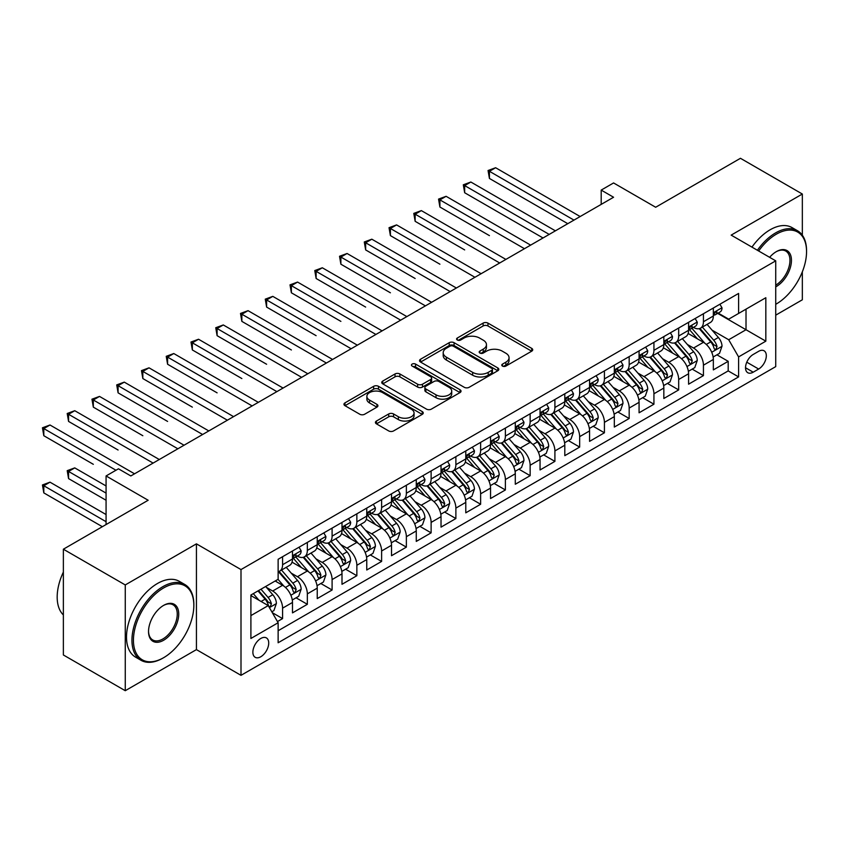 <?xml version="1.0" encoding="UTF-8"?>
<svg xmlns="http://www.w3.org/2000/svg" width="849" height="849" viewBox="0 0 849 849"><rect width="100%" height="100%" fill="white"/><g stroke="black" fill="none" stroke-linecap="round" stroke-linejoin="round"><path stroke-width="1.27" d="M502.491 366.078A2.409 1.39 0 0 0 505.887 366.078L531.707 351.178A3.438 1.985 0 0 0 532.716 349.777A3.438 1.985 0 0 0 531.707 348.366L487.973 323.119A3.438 1.985 0 0 0 483.113 323.119L457.293 338.029A2.409 1.39 0 0 0 456.592 339.006A2.409 1.39 0 0 0 457.293 339.993A2.409 1.39 0 0 0 460.699 339.993L464.032 338.061A10.995 6.346 0 0 1 479.589 338.061L483.23 340.162A10.995 6.346 0 0 1 486.456 344.652A10.995 6.346 0 0 1 483.23 349.141L479.887 351.072A2.409 1.39 0 0 0 479.186 352.048A2.409 1.39 0 0 0 479.887 353.035A2.409 1.39 0 0 0 483.293 353.035L486.636 351.104A10.995 6.346 0 0 1 502.183 351.104L505.834 353.216A10.995 6.346 0 0 1 509.05 357.705A10.995 6.346 0 0 1 505.834 362.194L502.491 364.115A2.409 1.39 0 0 0 501.78 365.102A2.409 1.39 0 0 0 502.491 366.078L502.491 364.115M260.802 656.755A11.207 6.463 120 0 0 268.114 646.885A11.207 6.463 120 0 0 266.406 637.907A11.207 6.463 120 0 0 260.802 638.469A11.207 6.463 120 0 0 253.48 648.339A11.207 6.463 120 0 0 255.199 657.317A11.207 6.463 120 0 0 260.802 656.755M376.436 421.04A3.438 1.985 0 0 0 375.428 422.441A3.438 1.985 0 0 0 376.436 423.853L388.704 430.931A3.438 1.985 0 0 0 393.565 430.931L422.24 414.376A3.438 1.985 0 0 0 423.248 412.975A3.438 1.985 0 0 0 422.24 411.574L378.495 386.316A3.438 1.985 0 0 0 373.645 386.316L344.97 402.872A3.438 1.985 0 0 0 343.962 404.283A3.438 1.985 0 0 0 344.97 405.684L359.785 414.238A3.438 1.985 0 0 0 364.646 414.238L376.924 407.159A3.438 1.985 0 0 0 377.922 405.748A3.438 1.985 0 0 0 376.924 404.347L369.57 400.102A9.19 5.306 0 0 1 366.874 396.356A9.19 5.306 0 0 1 372.552 391.453A9.19 5.306 0 0 1 382.57 392.599L411.362 409.229A9.19 5.306 0 0 1 414.057 412.975A9.19 5.306 0 0 1 408.38 417.878A9.19 5.306 0 0 1 398.361 416.732L393.565 413.962A3.438 1.985 0 0 0 388.704 413.962L376.436 421.04L376.436 423.853M802.337 235.205L802.337 194.028L740.455 158.296L655.661 207.252L613.572 182.949L601.198 190.091L613.572 197.244L130.831 475.949L118.457 468.807L106.072 475.949L106.072 524.544M125.259 584.94L125.259 690.704L196.437 649.612L196.437 543.848L125.259 584.94L63.367 549.207L148.161 500.252L106.072 475.949M196.437 543.848L240.999 569.573L775.731 260.845L775.731 366.619L240.999 675.337L240.999 569.573M802.337 194.028L731.169 235.12L775.731 260.845M464.276 387.303A3.438 1.985 0 0 0 469.136 387.303L497.811 370.748A3.438 1.985 0 0 0 498.819 369.347A3.438 1.985 0 0 0 497.811 367.946L454.077 342.688A3.438 1.985 0 0 0 449.217 342.688L420.542 359.244A3.438 1.985 0 0 0 419.533 360.645A3.438 1.985 0 0 0 420.542 362.045L464.276 387.303M413.113 366.598A2.409 1.39 0 0 1 415.554 366.938L415.554 364.083L460.031 389.755A3.438 1.985 0 0 1 461.028 391.156A3.438 1.985 0 0 1 460.031 392.567L431.356 409.122A3.438 1.985 0 0 1 426.495 409.122L382.75 383.865L382.75 381.063A3.438 1.985 0 0 0 381.742 382.464A3.438 1.985 0 0 0 382.75 383.865M382.75 381.063L395.018 373.974A3.438 1.985 0 0 1 399.879 373.974L417.623 384.215A3.438 1.985 0 0 0 422.484 384.215L430.623 379.514A3.438 1.985 0 0 0 431.632 378.113A3.438 1.985 0 0 0 430.623 376.712L412.158 366.046A2.409 1.39 0 0 1 411.447 365.07A2.409 1.39 0 0 1 412.932 363.786A2.409 1.39 0 0 1 415.554 364.083M125.259 690.704L63.367 654.972L63.367 549.207M775.731 315.159L802.337 299.793L802.337 271.818M277.453 621.564L282.59 618.603L272.317 612.67M266.469 587.423L272.678 591.01A14.008 8.087 60 0 1 282.59 608.16L292.491 602.45L292.491 612.882L307.338 604.308L296.078 597.802M291.228 573.128L297.437 576.715A14.008 8.087 60 0 1 307.338 593.875L317.239 588.155L317.239 598.587L332.097 590.013L320.837 583.507M315.977 558.833L322.196 562.431A14.008 8.087 60 0 1 332.097 579.58L341.998 573.86L341.998 584.292L356.856 575.718L345.585 569.212M340.736 544.549L346.954 548.136A14.008 8.087 60 0 1 356.856 565.285L366.757 559.565L366.757 569.997L381.615 561.422L370.344 554.928M365.494 530.254L371.703 533.841A14.008 8.087 60 0 1 381.615 550.99L391.516 545.27L391.516 555.713L406.363 547.138L395.103 540.633M390.243 515.959L396.462 519.546A14.008 8.087 60 0 1 406.363 536.695L416.265 530.986L416.265 541.418L431.122 532.843L419.862 526.338M415.002 501.663L421.221 505.251A14.008 8.087 60 0 1 431.122 522.411L441.024 516.691L441.024 527.123L455.881 518.548L444.611 512.043M439.761 487.368L445.98 490.966A14.008 8.087 60 0 1 455.881 508.116L465.783 502.396L465.783 512.828L480.63 504.253L469.37 497.747M464.52 473.084L470.728 476.671A14.008 8.087 60 0 1 480.63 493.821L490.542 488.101L490.542 498.533L505.388 489.958L494.129 483.463M489.268 458.789L495.487 462.376A14.008 8.087 60 0 1 505.388 479.526L515.29 473.806L515.29 484.248L530.147 475.673L518.888 469.168M514.027 444.494L520.246 448.081A14.008 8.087 60 0 1 530.147 465.231L540.049 459.521L540.049 469.953L554.906 461.378L543.636 454.873M538.786 430.199L545.005 433.786A14.008 8.087 60 0 1 554.906 450.946L564.808 445.226L564.808 455.658L579.655 447.083L568.395 440.578M563.545 415.904L569.753 419.502A14.008 8.087 60 0 1 579.655 436.651L589.567 430.931L589.567 441.363L604.414 432.788L593.154 426.283M588.293 401.619L594.512 405.206A14.008 8.087 60 0 1 604.414 422.356L614.315 416.636L614.315 427.068L629.173 418.493L617.913 411.998M613.052 387.324L619.271 390.911A14.008 8.087 60 0 1 629.173 408.061L639.074 402.341L639.074 412.784L653.932 404.209L642.661 397.703M637.811 373.029L644.03 376.616A14.008 8.087 60 0 1 653.932 393.766L663.833 388.057L663.833 398.489L678.68 389.914L667.42 383.408M662.57 358.734L668.779 362.321A14.008 8.087 60 0 1 678.68 379.482L688.581 373.762L688.581 384.194L703.439 375.619L703.439 365.187A14.008 8.087 -120 0 0 693.537 348.037L687.319 344.45M692.179 369.113L703.439 375.619M292.491 602.45A14.008 8.087 -120 0 0 282.59 585.29L275.161 581.003M317.239 588.155A14.008 8.087 -120 0 0 307.338 571.006L292.035 562.165M341.998 573.86A14.008 8.087 -120 0 0 332.097 556.711L316.783 547.87M366.757 559.565A14.008 8.087 -120 0 0 356.856 542.415L341.542 533.575M391.516 545.27A14.008 8.087 -120 0 0 381.615 528.12L366.301 519.28M416.265 530.986A14.008 8.087 -120 0 0 406.363 513.825L391.06 504.996M441.024 516.691A14.008 8.087 -120 0 0 431.122 499.541L415.808 490.701M465.783 502.396A14.008 8.087 -120 0 0 455.881 485.246L440.567 476.406M490.542 488.101A14.008 8.087 -120 0 0 480.63 470.951L465.326 462.111M515.29 473.806A14.008 8.087 -120 0 0 505.388 456.656L490.085 447.816M540.049 459.521A14.008 8.087 -120 0 0 530.147 442.371L514.834 433.531M564.808 445.226A14.008 8.087 -120 0 0 554.906 428.076L539.593 419.236M589.567 430.931A14.008 8.087 -120 0 0 579.655 413.781L564.352 404.941M614.315 416.636A14.008 8.087 -120 0 0 604.414 399.486L589.11 390.646M639.074 402.341A14.008 8.087 -120 0 0 629.173 385.191L613.859 376.351M663.833 388.057A14.008 8.087 -120 0 0 653.932 370.907L638.618 362.067M688.581 373.762A14.008 8.087 -120 0 0 678.68 356.612L663.377 347.772M758.645 351.316L753.201 354.468A10.857 6.261 120 0 0 746.112 364.03A10.857 6.261 120 0 0 747.778 372.722A10.857 6.261 120 0 0 753.201 372.191L758.645 369.039A10.857 6.261 120 0 0 765.734 359.477A10.857 6.261 120 0 0 764.068 350.786A10.857 6.261 120 0 0 758.645 351.316M250.901 615.599L268.231 605.592L278.132 622.741L278.132 642.757L738.598 376.903L738.598 356.898L728.697 339.749L712.078 330.155M278.132 622.741L250.901 638.469L250.901 595.011L278.132 579.294L278.132 559.279L738.598 293.436L738.598 313.44L765.83 297.723L765.83 341.171L738.598 356.898M297.309 556.063L297.437 556.137A14.008 8.087 60 0 0 304.441 556.827L314.342 551.118A14.008 8.087 -120 0 0 317.239 544.708L317.239 536.695M322.068 541.768L322.196 541.842A14.008 8.087 60 0 0 329.2 542.543L339.101 536.823A14.008 8.087 -120 0 0 341.998 530.413L341.998 522.4M346.817 527.473L346.954 527.547A14.008 8.087 60 0 0 353.948 528.248L363.86 522.528A14.008 8.087 -120 0 0 366.757 516.118L366.757 508.116M371.575 513.189L371.703 513.263A14.008 8.087 60 0 0 378.707 513.953L388.609 508.233A14.008 8.087 -120 0 0 391.516 501.823L391.516 493.821M396.334 498.894L396.462 498.968A14.008 8.087 60 0 0 403.466 499.658L413.367 493.938A14.008 8.087 -120 0 0 416.265 487.528L416.265 479.526M421.093 484.599L421.221 484.673A14.008 8.087 60 0 0 428.225 485.363L438.126 479.653A14.008 8.087 -120 0 0 441.024 473.243L441.024 465.231M445.842 470.304L445.98 470.378A14.008 8.087 60 0 0 452.973 471.078L462.885 465.358A14.008 8.087 -120 0 0 465.783 458.948L465.783 450.946M470.601 456.009L470.728 456.083A14.008 8.087 60 0 0 477.732 456.783L487.634 451.063A14.008 8.087 -120 0 0 490.542 444.653L490.542 436.651M495.36 441.724L495.487 441.798A14.008 8.087 60 0 0 502.491 442.488L512.393 436.768A14.008 8.087 -120 0 0 515.29 430.358L515.29 422.356M520.119 427.429L520.246 427.503A14.008 8.087 60 0 0 527.25 428.193L537.152 422.473A14.008 8.087 -120 0 0 540.049 416.063L540.049 408.061M544.867 413.134L545.005 413.208A14.008 8.087 60 0 0 551.999 413.898L561.9 408.189A14.008 8.087 -120 0 0 564.808 401.779L564.808 393.766M569.626 398.839L569.753 398.913A14.008 8.087 60 0 0 576.758 399.614L586.659 393.894A14.008 8.087 -120 0 0 589.567 387.484L589.567 379.482M594.385 384.544L594.512 384.618A14.008 8.087 60 0 0 601.516 385.319L611.418 379.599A14.008 8.087 -120 0 0 614.315 373.189L614.315 365.187M619.144 370.26L619.271 370.334A14.008 8.087 60 0 0 626.275 371.024L636.177 365.303A14.008 8.087 -120 0 0 639.074 358.894L639.074 350.892M643.892 355.964L644.03 356.039A14.008 8.087 60 0 0 651.024 356.729L660.925 351.008A14.008 8.087 -120 0 0 663.833 344.598L663.833 336.597M668.651 341.669L668.779 341.744A14.008 8.087 60 0 0 675.783 342.434L685.684 336.724A14.008 8.087 -120 0 0 688.581 330.314L688.581 322.302M278.132 630.743L728.198 370.907L728.198 361.324L713.34 369.899L713.34 359.467A14.008 8.087 -120 0 0 703.439 342.317L688.136 333.477M693.41 327.374L693.537 327.449A14.008 8.087 -120 0 0 700.542 328.149A14.008 8.087 -120 0 0 703.439 321.739L703.439 313.727M700.542 328.149L710.443 322.429A14.008 8.087 -120 0 0 713.34 316.019L713.34 308.017M282.59 556.711L282.59 564.712A14.008 8.087 60 0 1 279.682 571.122A14.008 8.087 60 0 1 278.132 571.685M279.682 571.122L289.583 565.402A14.008 8.087 -120 0 0 292.491 558.992L292.491 550.99M307.338 542.415L307.338 550.417A14.008 8.087 60 0 1 304.441 556.827M332.097 528.12L332.097 536.122A14.008 8.087 60 0 1 329.2 542.543M356.856 513.825L356.856 521.838A14.008 8.087 60 0 1 353.948 528.248M381.615 499.541L381.615 507.543A14.008 8.087 60 0 1 378.707 513.953M406.363 485.246L406.363 493.248A14.008 8.087 60 0 1 403.466 499.658M431.122 470.951L431.122 478.953A14.008 8.087 60 0 1 428.225 485.363M455.881 456.656L455.881 464.658A14.008 8.087 60 0 1 452.973 471.078M480.63 442.361L480.63 450.373A14.008 8.087 60 0 1 477.732 456.783M505.388 428.076L505.388 436.078A14.008 8.087 60 0 1 502.491 442.488M530.147 413.781L530.147 421.783A14.008 8.087 60 0 1 527.25 428.193M554.906 399.486L554.906 407.488A14.008 8.087 60 0 1 551.999 413.898M579.655 385.191L579.655 393.193A14.008 8.087 60 0 1 576.758 399.614M604.414 370.896L604.414 378.909A14.008 8.087 60 0 1 601.516 385.319M629.173 356.612L629.173 364.614A14.008 8.087 60 0 1 626.275 371.024M653.932 342.317L653.932 350.319A14.008 8.087 60 0 1 651.024 356.729M678.68 328.022L678.68 336.024A14.008 8.087 60 0 1 675.783 342.434M678.68 379.482L678.68 389.914M653.932 393.766L653.932 404.209M629.173 408.061L629.173 418.493M604.414 422.356L604.414 432.788M579.655 436.651L579.655 447.083M554.906 450.946L554.906 461.378M530.147 465.231L530.147 475.673M505.388 479.526L505.388 489.958M480.63 493.821L480.63 504.253M455.881 508.116L455.881 518.548M431.122 522.411L431.122 532.843M406.363 536.695L406.363 547.138M381.615 550.99L381.615 561.422M356.856 565.285L356.856 575.718M332.097 579.58L332.097 590.013M307.338 593.875L307.338 604.308M282.59 608.16L282.59 618.603M268.231 605.592L250.901 595.584M728.697 339.749L746.016 329.741L746.016 309.153L765.83 297.723M717.67 313.366L765.83 341.171M718.169 313.079L728.697 319.16L738.598 313.44M196.437 649.612L240.999 675.337M601.198 190.091L601.198 204.386M716.927 354.818L728.198 361.324M728.198 370.907L738.598 376.903M503.446 366.418L505.834 365.049A10.995 6.346 0 0 0 509.05 360.56L509.05 357.705M486.456 344.652L486.456 347.517A10.995 6.346 0 0 1 483.23 352.006L480.852 353.375M531.665 351.199L487.973 325.974A3.438 1.985 0 0 0 483.113 325.974L458.258 340.332M497.769 370.769L454.077 345.543A3.438 1.985 0 0 0 449.217 345.543L420.584 362.077M491.741 370.323A2.409 1.39 0 0 0 492.441 369.347A2.409 1.39 0 0 0 491.741 368.36L453.345 346.201A2.409 1.39 0 0 0 449.938 346.201L446.415 348.228A10.995 6.346 0 0 0 443.199 352.717A10.995 6.346 0 0 0 446.415 357.206L472.66 372.361A10.995 6.346 0 0 0 488.217 372.361L491.741 370.323L491.741 373.189A2.409 1.39 0 0 0 492.441 372.202L492.441 369.347M443.199 352.717L443.199 355.582A10.995 6.346 0 0 0 446.415 360.072L446.415 357.206M491.741 373.189L488.217 375.216A10.995 6.346 0 0 1 472.66 375.216L446.415 360.072M382.793 383.897L395.018 376.829L395.018 373.974M431.632 378.113L431.632 380.968A3.438 1.985 0 0 1 430.623 382.379L422.484 387.07A3.438 1.985 0 0 1 417.623 387.07L399.879 376.829A3.438 1.985 0 0 0 395.018 376.829M415.554 366.938L459.978 392.588M436.025 394.838A9.19 5.306 0 0 0 446.043 395.995A9.19 5.306 0 0 0 451.721 391.092A9.19 5.306 0 0 0 449.025 387.335L438.88 381.477A3.438 1.985 0 0 0 434.03 381.477L425.88 386.178A3.438 1.985 0 0 0 424.882 387.579A3.438 1.985 0 0 0 425.88 388.991L436.025 394.838L436.025 397.703A9.19 5.306 0 0 0 446.043 398.85A9.19 5.306 0 0 0 451.721 393.947L451.721 391.092M424.882 387.579L424.882 390.444A3.438 1.985 0 0 0 425.88 391.845L425.88 388.991M436.025 397.703L425.88 391.845M414.057 412.975L414.057 415.83A9.19 5.306 0 0 1 408.38 420.743A9.19 5.306 0 0 1 398.361 419.586L393.565 416.817A3.438 1.985 0 0 0 388.704 416.817L376.478 423.874M366.874 396.356L366.874 399.21A9.19 5.306 0 0 0 369.57 402.967L369.57 400.102M376.871 407.18L369.57 402.967M422.197 414.408L378.495 389.182A3.438 1.985 0 0 0 373.645 389.182L345.012 405.705M713.139 357.015L719.528 353.322L722.011 346.18A9.275 5.359 -120 0 0 718.392 337.467L707.079 324.371M704.819 343.219L691.893 328.255M697.464 338.868L689.961 330.176A22.233 12.831 -120 0 0 689.271 329.401M489.427 235.619L439.909 207.029L439.909 199.886L446.096 196.31L530.646 245.128M699.279 328.648L710.719 341.892A9.275 5.359 60 0 1 714.03 348.281L714.699 349.385L715.951 349.204L717.002 346.572A9.275 5.359 -120 0 0 713.691 340.184L702.378 327.088M699.947 328.436L712.247 342.667A4.723 2.727 60 0 1 713.436 344.514L717.002 346.572M719.899 304.229L722.011 307.869A9.275 5.359 60 0 1 720.09 311.976L715.378 314.692A9.275 5.359 -120 0 0 717.002 312.549L716.8 311.732M573.966 220.114L489.427 171.296L495.614 167.731L580.154 216.537M713.648 315.128L713.691 315.128A9.275 5.359 -120 0 0 715.378 314.692M715.803 311.859L717.002 312.549C716.418 311.159 715.42 311.732 714.03 314.268A9.275 5.359 60 0 1 713.34 315.584M567.779 223.68L489.427 178.449L489.427 171.296L488.058 170.511L495.614 167.731M489.427 178.449L488.058 170.511M775.731 304.303L776.347 303.942L775.731 304.303A42.715 24.663 120 0 0 776.347 303.942L776.347 303.942A42.715 24.663 120 0 0 806.55 251.633A42.715 24.663 120 0 0 776.347 234.186A42.715 24.663 120 0 0 758.666 250.996M757.393 250.264A43.766 25.268 -60 0 1 775.604 232.902A43.766 25.268 -60 0 1 797.487 230.737A43.766 25.268 -60 0 1 806.55 250.773L806.55 251.633M769.629 257.321A21.352 12.332 -60 0 1 776.347 251.633A21.352 12.332 -60 0 1 791.448 260.346A21.352 12.332 -60 0 1 776.347 286.506A21.352 12.332 -60 0 1 775.731 286.845M751.949 247.112A43.766 25.268 -60 0 1 770.16 229.761A43.766 25.268 -60 0 1 792.043 227.596L797.487 230.737M775.731 285.147A20.302 11.727 120 0 0 788.891 267.244A20.302 11.727 120 0 0 785.76 251.049A20.302 11.727 120 0 0 775.975 251.845M162.891 658.113L163.634 657.688A42.715 24.663 120 0 0 193.837 605.379A42.715 24.663 120 0 0 163.634 587.943A42.715 24.663 120 0 0 133.431 640.252A42.715 24.663 120 0 0 163.634 657.688L162.891 658.113A43.766 25.268 -60 0 1 141.008 660.289A43.766 25.268 -60 0 1 134.301 625.214A43.766 25.268 -60 0 1 162.891 586.648A43.766 25.268 -60 0 1 184.774 584.483A43.766 25.268 -60 0 1 193.837 604.52L193.837 605.379M163.634 640.252A21.352 12.332 -60 0 1 148.533 631.529A21.352 12.332 -60 0 1 163.634 605.379L163.634 605.379A21.352 12.332 -60 0 1 178.736 614.092A21.352 12.332 -60 0 1 163.634 640.252M148.533 631.094A20.302 11.727 120 0 0 152.735 639.966A20.302 11.727 120 0 0 162.891 638.968A20.302 11.727 120 0 0 176.157 621.075A20.302 11.727 120 0 0 173.037 604.796A20.302 11.727 120 0 0 163.252 605.602M141.008 660.289L135.564 657.137A43.766 25.268 -60 0 1 128.857 622.073A43.766 25.268 -60 0 1 157.447 583.507A43.766 25.268 -60 0 1 179.319 581.342L184.774 584.483M63.367 614.952A43.766 25.268 -60 0 1 63.367 572.077M688.38 371.31L694.779 367.617L697.252 360.464A9.275 5.359 -120 0 0 693.633 351.751L682.331 338.655M680.06 357.514L667.134 342.55M672.705 353.152L665.202 344.471A22.233 12.831 -120 0 0 664.512 343.696M464.668 249.914L415.15 221.324L415.15 214.181L421.348 210.605L505.887 259.412M674.52 342.943L685.96 356.187A9.275 5.359 60 0 1 689.271 362.576L689.95 363.68L691.203 363.499L692.243 360.867A9.275 5.359 -120 0 0 688.932 354.468L677.619 341.372M675.199 342.72L687.488 356.962A4.723 2.727 60 0 1 688.677 358.809L692.243 360.867M663.621 385.605L670.02 381.912L672.493 374.759A9.275 5.359 -120 0 0 668.885 366.046L657.572 352.951M655.301 371.809L642.375 356.835M647.946 367.447L640.443 358.766A22.233 12.831 -120 0 0 639.753 357.991M439.909 264.209L390.402 235.619L390.402 228.477L396.589 224.9L481.128 273.707M649.761 357.238L661.212 370.482A9.275 5.359 60 0 1 664.512 376.871L665.192 377.975L666.444 377.794L667.484 375.152A9.275 5.359 -120 0 0 664.173 368.763L652.87 355.667M650.44 357.015L662.729 371.246A4.723 2.727 60 0 1 663.918 373.104L667.484 375.152M638.862 399.89L645.261 396.196L647.734 389.054A9.275 5.359 -120 0 0 644.126 380.341L632.813 367.246M630.552 386.104L617.616 371.13M623.187 381.742L615.684 373.051A22.233 12.831 -120 0 0 614.994 372.276M415.15 278.504L365.643 249.914L365.643 242.761L371.83 239.195L456.369 288.002M625.013 371.522L636.453 384.777A9.275 5.359 60 0 1 639.753 391.166L640.433 392.259L641.685 392.089L642.725 389.447A9.275 5.359 -120 0 0 639.424 383.058L628.111 369.962M625.681 371.31L637.981 385.542A4.723 2.727 60 0 1 639.17 387.388L642.725 389.447M614.114 414.185L620.502 410.492L622.986 403.349A9.275 5.359 -120 0 0 619.367 394.636L608.054 381.541M605.793 400.388L592.867 385.425M598.439 396.037L590.936 387.346A22.233 12.831 -120 0 0 590.246 386.571M390.402 292.788L340.884 264.209L340.884 257.056L347.071 253.49L431.621 302.297M600.254 385.817L611.694 399.062A9.275 5.359 60 0 1 615.005 405.461L615.674 406.554L616.926 406.384L617.976 403.742A9.275 5.359 -120 0 0 614.665 397.353L603.352 384.257M600.922 385.605L613.222 399.837A4.723 2.727 60 0 1 614.411 401.683L617.976 403.742M695.151 318.513L697.252 322.164A9.275 5.359 60 0 1 695.331 326.271L690.63 328.988A9.275 5.359 -120 0 0 692.243 326.844L692.041 326.027M549.207 234.409L464.668 185.591L470.855 182.026L555.395 230.832M688.9 329.423L688.932 329.423A9.275 5.359 -120 0 0 690.63 328.988M691.044 326.154L692.243 326.844C691.659 325.443 690.672 326.016 689.271 328.563A9.275 5.359 60 0 1 688.581 329.879M543.02 237.975L464.668 192.744L464.668 185.591L463.31 184.806L470.855 182.026M464.668 192.744L463.31 184.806M670.392 332.808L672.493 336.459A9.275 5.359 60 0 1 670.572 340.555L665.871 343.272A9.275 5.359 -120 0 0 667.484 341.139L667.293 340.311M524.449 248.693L438.551 199.101L446.096 196.31M664.141 343.707L664.173 343.707A9.275 5.359 -120 0 0 665.871 343.272M666.285 340.449L667.484 341.139C666.9 339.738 665.913 340.311 664.512 342.858A9.275 5.359 60 0 1 663.833 344.174M439.909 207.029L438.551 199.101M645.633 347.103L647.734 350.743A9.275 5.359 60 0 1 645.813 354.85L641.112 357.567A9.275 5.359 -120 0 0 642.725 355.434L642.534 354.606M499.7 262.988L413.792 213.396L421.348 210.605M639.382 358.002L639.424 358.002A9.275 5.359 -120 0 0 641.112 357.567M641.536 354.744L642.725 355.434C642.141 354.033 641.154 354.606 639.753 357.142A9.275 5.359 60 0 1 639.074 358.469M415.15 221.324L413.792 213.396M620.874 361.398L622.986 365.038A9.275 5.359 60 0 1 621.065 369.145L616.353 371.862A9.275 5.359 -120 0 0 617.976 369.729L617.775 368.901M474.941 277.283L389.033 227.691L396.589 224.9M614.623 372.297L614.665 372.297A9.275 5.359 -120 0 0 616.353 371.862M616.777 369.028L617.976 369.729C617.393 368.328 616.395 368.901 615.005 371.438A9.275 5.359 60 0 1 614.315 372.764M390.402 235.619L389.033 227.691M589.355 428.48L595.754 424.787L598.227 417.644A9.275 5.359 -120 0 0 594.608 408.931L583.305 395.836M581.034 414.683L568.108 399.72M573.68 410.332L566.177 401.641A22.233 12.831 -120 0 0 565.487 400.866M365.643 307.083L316.125 278.493L316.125 271.351L322.323 267.775L406.862 316.592M575.495 400.112L586.935 413.357A9.275 5.359 60 0 1 590.246 419.746L590.925 420.849L592.178 420.669L593.218 418.037A9.275 5.359 -120 0 0 589.906 411.648L578.594 398.552M576.174 399.9L588.463 414.132A4.723 2.727 60 0 1 589.652 415.978L593.218 418.037M596.125 375.693L598.227 379.333A9.275 5.359 60 0 1 596.306 383.44L591.604 386.157A9.275 5.359 -120 0 0 593.218 384.013L593.026 383.196M450.182 291.578L364.285 241.976L371.83 239.195M589.875 386.592L589.906 386.592A9.275 5.359 -120 0 0 591.604 386.157M592.018 383.324L593.218 384.013C592.634 382.623 591.647 383.196 590.246 385.733A9.275 5.359 60 0 1 589.567 387.048M365.643 249.914L364.285 241.976M564.596 442.775L570.995 439.082L573.468 431.929A9.275 5.359 -120 0 0 569.859 423.216L558.546 410.12M556.275 428.978L543.349 414.015M548.921 424.617L541.418 415.936A22.233 12.831 -120 0 0 540.728 415.161M340.884 321.378L291.377 292.788L291.377 285.646L297.564 282.07L382.103 330.877M550.746 414.408L562.187 427.652A9.275 5.359 60 0 1 565.487 434.041L566.166 435.144L567.419 434.964L568.459 432.332A9.275 5.359 -120 0 0 565.158 425.933L553.845 412.837M551.415 414.185L563.704 428.427A4.723 2.727 60 0 1 564.903 430.273L568.459 432.332M571.366 389.978L573.468 393.628A9.275 5.359 60 0 1 571.547 397.735L566.845 400.452A9.275 5.359 -120 0 0 568.459 398.308L568.268 397.491M425.423 305.873L339.526 256.271L347.071 253.49M565.116 400.877L565.158 400.877A9.275 5.359 -120 0 0 566.845 400.452M567.259 397.619L568.459 398.308C567.875 396.908 566.888 397.481 565.487 400.028A9.275 5.359 60 0 1 564.808 401.344M340.884 264.209L339.526 256.271M539.837 457.07L546.236 453.377L548.709 446.224A9.275 5.359 -120 0 0 545.1 437.511L533.788 424.415M531.527 443.274L518.59 428.299M524.162 438.912L516.659 430.231A22.233 12.831 -120 0 0 515.969 429.456M316.125 335.673L266.618 307.083L266.618 299.941L272.805 296.365L357.344 345.172M525.987 428.703L537.428 441.947A9.275 5.359 60 0 1 540.739 448.336L541.407 449.439L542.66 449.259L543.7 446.616A9.275 5.359 -120 0 0 540.399 440.228L529.086 427.132M526.656 428.48L538.956 442.711A4.723 2.727 60 0 1 540.144 444.568L543.7 446.616M546.607 404.273L548.709 407.923A9.275 5.359 60 0 1 546.788 412.02L542.087 414.737A9.275 5.359 -120 0 0 543.7 412.603L543.509 411.776M400.675 320.158L314.767 270.566L322.323 267.775M540.357 415.172L540.399 415.172A9.275 5.359 -120 0 0 542.087 414.737M542.511 411.914L543.7 412.603C543.116 411.203 542.129 411.776 540.739 414.323A9.275 5.359 60 0 1 540.049 415.639M316.125 278.493L314.767 270.566M515.088 471.354L521.488 467.661L523.96 460.519A9.275 5.359 -120 0 0 520.341 451.806L509.029 438.71M506.768 457.569L493.842 442.594M499.414 453.207L491.911 444.515A22.233 12.831 -120 0 0 491.221 443.74M291.377 349.968L241.859 321.378L241.859 314.226L248.046 310.66L332.596 359.467M501.228 442.987L512.669 456.242A9.275 5.359 60 0 1 515.98 462.631L516.648 463.724L517.911 463.554L518.951 460.911A9.275 5.359 -120 0 0 515.64 454.523L504.327 441.427M501.897 442.775L514.197 457.006A4.723 2.727 60 0 1 515.385 458.853L518.951 460.911M521.848 418.568L523.96 422.208A9.275 5.359 60 0 1 522.039 426.315L517.328 429.032A9.275 5.359 -120 0 0 518.951 426.898L518.75 426.071M375.916 334.453L290.008 284.861L297.564 282.07M515.608 429.467L515.64 429.467A9.275 5.359 -120 0 0 517.328 429.032M517.752 426.209L518.951 426.898C518.368 425.498 517.37 426.071 515.98 428.607A9.275 5.359 60 0 1 515.29 429.934M291.377 292.788L290.008 284.861M490.329 485.649L496.729 481.956L499.201 474.814A9.275 5.359 -120 0 0 495.593 466.101L484.28 453.005M482.009 471.853L469.083 456.889M474.655 467.502L467.152 458.81A22.233 12.831 -120 0 0 466.462 458.036M266.618 364.253L217.1 335.673L217.1 328.521L223.298 324.955L307.837 373.762M476.469 457.282L487.91 470.526A9.275 5.359 60 0 1 491.221 476.926L491.9 478.019L493.152 477.849L494.192 475.207A9.275 5.359 -120 0 0 490.881 468.818L479.568 455.722M477.149 457.07L489.438 471.301A4.723 2.727 60 0 1 490.626 473.148L494.192 475.207M497.1 432.863L499.201 436.503A9.275 5.359 60 0 1 497.281 440.61L492.579 443.327A9.275 5.359 -120 0 0 494.192 441.193L494.001 440.366M351.157 348.748L265.259 299.156L272.805 296.365M490.849 443.762L490.881 443.762A9.275 5.359 -120 0 0 492.579 443.327M492.993 440.493L494.192 441.193C493.609 439.793 492.622 440.366 491.221 442.902A9.275 5.359 60 0 1 490.542 444.229M266.618 307.083L265.259 299.156M465.57 499.944L471.97 496.251L474.442 489.098A9.275 5.359 -120 0 0 470.834 480.396L459.521 467.3M457.25 486.148L444.324 471.184M449.896 481.797L442.393 473.105A22.233 12.831 -120 0 0 441.703 472.331M241.859 378.548L192.352 349.958L192.352 342.816L198.539 339.239L283.078 388.057M451.721 471.577L463.161 484.821A9.275 5.359 60 0 1 466.462 491.21L467.141 492.314L468.393 492.133L469.433 489.502A9.275 5.359 -120 0 0 466.133 483.113L454.82 470.017M452.39 471.365L464.679 485.596A4.723 2.727 60 0 1 465.878 487.443L469.433 489.502M472.341 447.158L474.442 450.798A9.275 5.359 60 0 1 472.522 454.905L467.82 457.622A9.275 5.359 -120 0 0 469.433 455.478L469.242 454.661M326.398 363.043L240.5 313.44L248.046 310.66M466.09 458.057L466.133 458.057A9.275 5.359 -120 0 0 467.82 457.622M468.234 454.788L469.433 455.478C468.85 454.088 467.863 454.661 466.462 457.197A9.275 5.359 60 0 1 465.783 458.513M241.859 321.378L240.5 313.44M440.811 514.239L447.211 510.546L449.683 503.393A9.275 5.359 -120 0 0 446.075 494.68L434.762 481.585M432.502 500.443L419.565 485.479M425.137 496.081L417.634 487.4A22.233 12.831 -120 0 0 416.944 486.626M217.1 392.843L167.593 364.253L167.593 357.111L173.78 353.534L258.319 402.341M426.962 485.872L438.402 499.116A9.275 5.359 60 0 1 441.713 505.505L442.382 506.609L443.634 506.428L444.685 503.797A9.275 5.359 -120 0 0 441.374 497.397L430.061 484.301M427.631 485.649L439.931 499.891A4.723 2.727 60 0 1 441.119 501.738L444.685 503.797M447.582 461.442L449.683 465.093A9.275 5.359 60 0 1 447.763 469.2L443.061 471.917A9.275 5.359 -120 0 0 444.685 469.773L444.483 468.956M301.65 377.338L215.742 327.735L223.298 324.955M441.331 472.341L441.374 472.341A9.275 5.359 -120 0 0 443.061 471.917M443.486 469.083L444.685 469.773C444.101 468.372 443.104 468.945 441.713 471.492A9.275 5.359 60 0 1 441.024 472.808M217.1 335.673L215.742 327.735M416.063 528.534L422.462 524.841L424.935 517.688A9.275 5.359 -120 0 0 421.316 508.976L410.003 495.88M407.743 514.738L394.817 499.764M400.388 510.376L392.885 501.695A22.233 12.831 -120 0 0 392.196 500.921M192.352 407.138L142.834 378.548L142.834 371.406L149.021 367.829L233.571 416.636M402.203 500.167L413.643 513.412A9.275 5.359 60 0 1 416.955 519.8L417.623 520.904L418.886 520.724L419.926 518.081A9.275 5.359 -120 0 0 416.615 511.692L405.302 498.596M402.872 499.944L415.172 514.176A4.723 2.727 60 0 1 416.36 516.033L419.926 518.081M422.834 475.737L424.935 479.388A9.275 5.359 60 0 1 423.014 483.484L418.313 486.201A9.275 5.359 -120 0 0 419.926 484.068L419.724 483.24M276.891 391.622L190.983 342.03L198.539 339.239M416.583 486.636L416.615 486.636A9.275 5.359 -120 0 0 418.313 486.201M418.727 483.378L419.926 484.068C419.342 482.667 418.345 483.24 416.955 485.787A9.275 5.359 60 0 1 416.265 487.103M192.352 349.958L190.983 342.03M398.075 490.032L400.176 493.672A9.275 5.359 60 0 1 398.255 497.779L393.554 500.496A9.275 5.359 -120 0 0 395.167 498.363L394.976 497.535M252.132 405.918L166.234 356.325L173.78 353.534M391.824 500.931L391.856 500.931A9.275 5.359 -120 0 0 393.554 500.496M393.968 497.673L395.167 498.363C394.583 496.962 393.596 497.535 392.196 500.072A9.275 5.359 60 0 1 391.516 501.398M167.593 364.253L166.234 356.325M373.316 504.327L375.417 507.967A9.275 5.359 60 0 1 373.496 512.074L368.795 514.791A9.275 5.359 -120 0 0 370.408 512.658L370.217 511.83M227.383 420.213L141.475 370.62L149.021 367.829M367.065 515.226L367.108 515.226A9.275 5.359 -120 0 0 368.795 514.791M369.209 511.958L370.408 512.658C369.824 511.257 368.837 511.83 367.437 514.367A9.275 5.359 60 0 1 366.757 515.693M142.834 378.548L141.475 370.62M391.304 542.819L397.703 539.126L400.176 531.983A9.275 5.359 -120 0 0 396.568 523.271L385.255 510.175M382.984 529.033L370.058 514.059M375.629 524.671L368.126 515.98A22.233 12.831 -120 0 0 367.437 515.205M167.593 421.422L118.085 392.843L118.085 385.69L124.272 382.124L208.812 430.931M377.444 514.452L388.884 527.707A9.275 5.359 60 0 1 392.196 534.095L392.875 535.188L394.127 535.019L395.167 532.376A9.275 5.359 -120 0 0 391.856 525.987L380.543 512.892M378.123 514.239L390.413 528.471A4.723 2.727 60 0 1 391.601 530.317L395.167 532.376M366.545 557.114L372.944 553.421L375.417 546.278A9.275 5.359 -120 0 0 371.809 537.566L360.496 524.47M358.225 543.318L345.299 528.354M350.87 538.966L343.367 530.275A22.233 12.831 -120 0 0 342.678 529.5M142.834 435.717L93.326 407.138L93.326 399.985L99.513 396.419L184.053 445.226M352.696 528.747L364.136 541.991A9.275 5.359 60 0 1 367.437 548.39L368.116 549.483L369.368 549.314L370.408 546.671A9.275 5.359 -120 0 0 367.108 540.282L355.795 527.187M353.364 528.534L365.654 542.766A4.723 2.727 60 0 1 366.853 544.612L370.408 546.671M341.797 571.409L348.186 567.716L350.658 560.563A9.275 5.359 -120 0 0 347.05 551.861L335.737 538.765M333.477 557.613L320.551 542.649M326.112 553.251L318.608 544.57A22.233 12.831 -120 0 0 317.929 543.795M118.085 450.012L68.567 421.422L68.567 414.28L74.754 410.704L159.304 459.521M327.937 543.042L339.377 556.286A9.275 5.359 60 0 1 342.688 562.675L343.357 563.778L344.609 563.598L345.66 560.966A9.275 5.359 -120 0 0 342.349 554.567L331.036 541.471M328.605 542.829L340.905 557.061A4.723 2.727 60 0 1 342.094 558.907L345.66 560.966M348.557 518.622L350.658 522.262A9.275 5.359 60 0 1 348.748 526.369L344.036 529.086A9.275 5.359 -120 0 0 345.66 526.942L345.458 526.125M202.624 434.508L116.716 384.905L124.272 382.124M342.306 529.521L342.349 529.521A9.275 5.359 -120 0 0 344.036 529.086M344.461 526.253L345.66 526.942C345.076 525.552 344.078 526.115 342.688 528.662A9.275 5.359 60 0 1 341.998 529.978M118.085 392.843L116.716 384.905M317.038 585.704L323.437 582.011L325.91 574.858A9.275 5.359 -120 0 0 322.291 566.145L310.989 553.049M308.718 571.908L295.792 556.944M301.363 567.546L293.86 558.865A22.233 12.831 -120 0 0 293.17 558.09M93.326 464.307L43.808 435.717L43.808 428.575L49.995 424.999L134.545 473.806M303.178 557.337L314.618 570.581A9.275 5.359 60 0 1 317.929 576.97L318.598 578.073L319.861 577.893L320.901 575.261A9.275 5.359 -120 0 0 317.59 568.862L306.277 555.766M303.857 557.114L316.146 571.356A4.723 2.727 60 0 1 317.335 573.202L320.901 575.261M323.809 532.907L325.91 536.557A9.275 5.359 60 0 1 323.989 540.664L319.288 543.371A9.275 5.359 -120 0 0 320.901 541.238L320.699 540.42M177.865 448.792L91.957 399.2L99.513 396.419M317.558 543.806L317.59 543.806A9.275 5.359 -120 0 0 319.288 543.371M319.702 540.548L320.901 541.238C320.317 539.837 319.33 540.41 317.929 542.957A9.275 5.359 60 0 1 317.239 544.273M93.326 407.138L91.957 399.2M292.279 599.999L298.678 596.306L301.151 589.153A9.275 5.359 -120 0 0 297.543 580.44L286.23 567.344M283.959 586.203L278.037 579.347M276.604 581.841L275.638 580.727M106.072 485.957L74.754 467.884L68.567 471.45L68.567 478.603L106.072 500.252M278.419 571.632L289.859 584.876A9.275 5.359 60 0 1 293.17 591.265L293.85 592.369L295.102 592.188L296.142 589.546A9.275 5.359 -120 0 0 292.831 583.157L281.528 570.061M279.098 571.409L291.387 585.64A4.723 2.727 60 0 1 292.576 587.497L296.142 589.546M68.567 478.603L67.209 470.664L106.072 493.11M67.209 470.664L74.754 467.884M299.05 547.202L301.151 550.852A9.275 5.359 60 0 1 299.23 554.949L294.529 557.666A9.275 5.359 -120 0 0 296.142 555.533L295.951 554.705M153.107 463.087L67.209 413.495L74.754 410.704M292.799 558.101L292.831 558.101A9.275 5.359 -120 0 0 294.529 557.666M294.943 554.843L296.142 555.533C295.558 554.132 294.571 554.705 293.17 557.252A9.275 5.359 60 0 1 292.491 558.568M68.567 421.422L67.209 413.495M271.818 611.811L273.919 610.59L276.392 603.448A9.275 5.359 -120 0 0 272.784 594.735L265.663 586.489M259.009 600.275L253.278 593.631M251.845 596.136L250.901 595.032M106.072 514.547L49.995 482.168L43.808 485.745L43.808 492.887L102.358 526.698M257.99 590.925L265.111 599.161A9.275 5.359 60 0 1 268.411 605.56L269.091 606.653L270.343 606.483L271.383 603.841A9.275 5.359 -120 0 0 268.082 597.452L260.961 589.206M258.563 590.586L266.628 599.935A4.723 2.727 60 0 1 267.828 601.782L271.383 603.841M43.808 492.887L42.45 484.959L106.072 521.689M42.45 484.959L49.995 482.168M115.973 470.24L42.45 427.79L49.995 424.999M43.808 435.717L42.45 427.79M272.678 591.01L282.59 585.29M297.437 576.715L307.338 571.006M322.196 562.431L332.097 556.711M346.954 548.136L356.856 542.415M371.703 533.841L381.615 528.12M396.462 519.546L406.363 513.825M421.221 505.251L431.122 499.541M445.98 490.966L455.881 485.246M470.728 476.671L480.63 470.951M495.487 462.376L505.388 456.656M520.246 448.081L530.147 442.371M545.005 433.786L554.906 428.076M569.753 419.502L579.655 413.781M594.512 405.206L604.414 399.486M619.271 390.911L629.173 385.191M644.03 376.616L653.932 370.907M668.779 362.321L678.68 356.612M693.537 348.037L703.439 342.317M703.439 321.739L713.34 316.019M282.59 564.712L292.491 558.992M307.338 550.417L317.239 544.708M332.097 536.122L341.998 530.413M356.856 521.838L366.757 516.118M381.615 507.543L391.516 501.823M406.363 493.248L416.265 487.528M431.122 478.953L441.024 473.243M455.881 464.658L465.783 458.948M480.63 450.373L490.542 444.653M505.388 436.078L515.29 430.358M530.147 421.783L540.049 416.063M554.906 407.488L564.808 401.779M579.655 393.193L589.567 387.484M604.414 378.909L614.315 373.189M629.173 364.614L639.074 358.894M653.932 350.319L663.833 344.598M678.68 336.024L688.581 330.314M703.439 365.187L713.34 359.467M746.78 362.194L758.645 369.039M745.528 367.755L753.201 372.191M505.834 365.049L505.834 362.194M479.887 353.035L479.887 351.072M483.23 352.006L483.23 349.141M457.293 339.993L457.293 338.029M483.113 325.974L483.113 323.119M487.973 325.974L487.973 323.119M531.707 351.178L531.707 348.366M420.542 362.045L420.542 359.244M449.217 345.543L449.217 342.688M454.077 345.543L454.077 342.688M497.811 370.748L497.811 367.946M472.66 375.216L472.66 372.361M488.217 375.216L488.217 372.361M399.879 376.829L399.879 373.974M417.623 387.07L417.623 384.215M422.484 387.07L422.484 384.215M430.623 382.379L430.623 379.514M460.031 392.567L460.031 389.755M388.704 416.817L388.704 413.962M393.565 416.817L393.565 413.962M398.361 419.586L398.361 416.732M376.924 407.159L376.924 404.347M344.97 405.684L344.97 402.872M373.645 389.182L373.645 386.316M378.495 389.182L378.495 386.316M422.24 414.376L422.24 411.574M711.717 352.261L721.947 346.35M713.691 340.184L718.392 337.467M706.294 344.45L710.719 341.892M721.947 307.762L713.34 312.729M686.968 366.556L697.188 360.645M688.932 354.468L693.633 351.751M681.535 358.745L685.96 356.187M662.209 380.84L672.429 374.94M664.173 368.763L668.885 366.046M656.786 373.04L661.212 370.482M637.45 395.135L647.681 389.235M639.424 383.058L644.126 380.341M632.027 387.324L636.453 384.777M612.691 409.43L622.922 403.53M614.665 397.353L619.367 394.636M607.268 401.619L611.694 399.062M697.188 322.058L688.581 327.024M672.429 336.353L663.833 341.319M647.681 350.637L639.074 355.604M622.922 364.932L614.315 369.899M587.943 423.725L598.163 417.814M589.906 411.648L594.608 408.931M582.51 415.914L586.935 413.357M598.163 379.227L589.567 384.194M563.184 438.02L573.404 432.109M565.158 425.933L569.859 423.216M557.761 430.21L562.187 427.652M573.404 393.522L564.808 398.489M538.425 452.305L548.656 446.404M540.399 440.228L545.1 437.511M533.002 444.494L537.428 441.947M548.656 407.817L540.049 412.784M513.666 466.6L523.897 460.699M515.64 454.523L520.341 451.806M508.243 458.789L512.669 456.242M523.897 422.102L515.29 427.068M488.918 480.895L499.138 474.994M490.881 468.818L495.593 466.101M483.484 473.084L487.91 470.526M499.138 436.397L490.542 441.363M464.159 495.19L474.379 489.279M466.133 483.113L470.834 480.396M458.736 487.379L463.161 484.821M474.379 450.692L465.783 455.658M439.4 509.474L449.63 503.574M441.374 497.397L446.075 494.68M433.977 501.674L438.402 499.116M449.63 464.987L441.024 469.953M414.641 523.769L424.871 517.869M416.615 511.692L421.316 508.976M409.218 515.959L413.643 513.412M424.871 479.282L416.265 484.248M400.112 493.566L391.516 498.533M375.364 507.861L366.757 512.828M389.893 538.064L400.112 532.164M391.856 525.987L396.568 523.271M384.459 530.254L388.884 527.707M365.134 552.359L375.364 546.459M367.108 540.282L371.809 537.566M359.711 544.549L364.136 541.991M340.375 566.654L350.605 560.743M342.349 554.567L347.05 551.861M334.952 558.844L339.377 556.286M350.605 522.156L341.998 527.123M315.616 580.939L325.846 575.038M317.59 568.862L322.291 566.145M310.193 573.139L314.618 570.581M325.846 536.451L317.239 541.418M290.867 595.234L301.087 589.333M292.831 583.157L297.543 580.44M285.434 587.423L289.859 584.876M301.087 550.746L292.491 555.713M269.398 607.629L276.339 603.628M268.082 597.452L272.784 594.735M261.099 601.474L265.111 599.161"/></g></svg>
